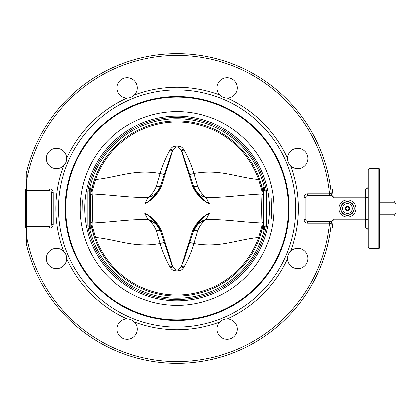 <?xml version="1.0" encoding="UTF-8"?>
<svg xmlns="http://www.w3.org/2000/svg" width="417" height="417" viewBox="0 0 417 417"><rect width="100%" height="100%" fill="white"/><g stroke="black" fill="none" stroke-linecap="round" stroke-linejoin="round"><path stroke-width="0.63" d="M347.465 210.611A2.111 2.111 0 0 1 345.354 208.5A2.111 2.111 0 0 1 347.465 206.389A2.111 2.111 0 0 1 349.582 208.5A2.111 2.111 0 0 1 347.465 210.611M348.231 209.829L346.699 209.829L345.933 208.5L346.699 207.171L348.231 207.171L348.998 208.5L348.231 209.829M347.465 210.674C348.784 210.549 349.509 209.829 349.644 208.51C348.753 202.975 341.94 209.782 347.465 210.674M330.65 228.725L330.353 230.882M331.432 221.479L331.27 223.272A154.9 154.9 0 0 0 331.432 221.479L333.298 219.123L365.615 219.123L365.615 227.974L332.37 227.974L333.298 219.123M329.508 195.667L329.508 193.895L307.637 193.895A3.539 3.539 0 0 0 304.097 197.434L304.097 219.566L305.864 219.566L305.864 197.434A1.772 1.772 0 0 1 307.637 195.667A1.772 1.772 0 0 0 305.864 197.434A1.772 1.772 0 0 1 307.637 195.667L329.508 195.667A1.772 1.772 0 0 0 331.27 193.728A1.772 1.772 0 0 1 329.508 195.667A1.772 1.772 0 0 0 331.27 193.728A154.9 154.9 0 0 0 26.162 173.597L26.162 243.403A154.9 154.9 0 0 0 331.27 223.272L329.508 223.105L329.508 221.333L307.637 221.333A1.772 1.772 0 0 1 305.864 219.566A1.772 1.772 0 0 0 307.637 221.333L307.637 223.105L329.508 223.105A153.128 153.128 0 0 1 26.605 236.892L26.162 236.892M329.508 221.333A1.772 1.772 0 0 1 331.27 223.272A1.772 1.772 0 0 0 329.508 221.333A1.772 1.772 0 0 1 331.27 223.272A154.9 154.9 0 0 1 26.162 243.403L26.605 227.974L49.618 227.974A3.539 3.539 0 0 0 53.157 224.435L53.157 192.565A3.539 3.539 0 0 0 49.618 189.026L26.605 189.026L26.605 190.798L49.618 190.798A1.772 1.772 0 0 1 51.385 192.565L51.385 224.435A1.772 1.772 0 0 1 49.618 226.202A1.772 1.772 0 0 0 51.385 224.435A1.772 1.772 0 0 1 49.618 226.202L26.605 226.202A1.772 1.772 0 0 0 26.162 226.259M368.268 186.373C368.107 187.984 367.221 188.865 365.615 189.026L330.749 189.026M368.268 196.777C368.107 197.444 367.221 197.814 365.615 197.877L333.298 197.877L332.37 189.026M368.268 220.223C368.107 219.556 367.221 219.186 365.615 219.123L365.615 189.026M368.268 230.627C368.107 229.016 367.221 228.135 365.615 227.974M26.162 189.026L26.605 189.026L26.605 180.108A153.128 153.128 0 0 1 329.508 193.895L331.27 193.728A154.9 154.9 0 0 1 331.432 195.521L333.298 197.877M330.749 227.974L332.37 227.974M345.292 208.5A2.174 2.174 0 0 1 347.465 206.326A2.174 2.174 0 0 1 349.644 208.5A2.174 2.174 0 0 1 347.465 210.674A2.174 2.174 0 0 1 345.292 208.5M379.334 248.235A1.772 1.772 0 0 1 378.891 248.292L378.891 248.292A1.772 1.767 180 0 0 379.334 248.23L379.334 168.77A1.772 1.767 0 0 0 378.891 168.713L378.891 248.287L370.041 248.287L370.041 168.713L378.891 168.708L370.041 168.713A1.772 1.772 0 0 0 368.268 170.48L368.268 246.52A1.772 1.772 0 0 0 370.041 248.292A1.772 1.767 180 0 1 368.268 246.52M368.268 243.08L368.268 234.39M333.074 195.224L331.406 195.224L331.27 193.728M127.003 318.942A10.18 10.18 0 0 1 134.394 322.002A121.264 121.264 0 0 0 219.764 322.002A10.18 10.18 0 0 1 227.156 318.942A121.264 121.264 0 0 0 287.522 258.576A10.18 10.18 0 0 1 290.581 251.185A121.264 121.264 0 0 0 290.581 165.815A10.18 10.18 0 0 1 287.522 158.424A121.264 121.264 0 0 0 227.156 98.058A10.18 10.18 0 0 1 219.764 94.998A121.264 121.264 0 0 0 134.394 94.998A10.18 10.18 0 0 1 127.003 98.058A121.264 121.264 0 0 0 66.637 158.424A10.18 10.18 0 0 1 63.572 165.815A121.264 121.264 0 0 0 63.572 251.185A10.18 10.18 0 0 1 66.637 258.576A121.264 121.264 0 0 0 127.003 318.942C129.88 318.958 132.345 319.98 134.394 322.002A10.18 10.18 0 0 1 132.173 337.952A10.18 10.18 0 0 1 117.292 331.791A10.18 10.18 0 0 1 127.003 318.942M330.639 228.818L330.697 228.396M330.639 188.182L330.697 188.604M330.65 188.275L330.353 186.118M26.605 190.798A1.772 1.772 0 0 1 26.162 190.741A1.772 1.772 0 0 0 26.605 190.798L26.605 227.974L26.162 227.974M26.162 180.108L26.605 180.108L26.162 180.024L26.162 173.597M289.049 208.5A111.97 111.97 0 0 1 121.092 305.468A111.97 111.97 0 0 1 121.092 111.532A111.97 111.97 0 0 1 289.049 208.5M63.572 251.185C65.599 253.234 66.621 255.699 66.637 258.576A10.18 10.18 0 0 1 53.788 268.287A10.18 10.18 0 0 1 47.621 253.406A10.18 10.18 0 0 1 63.572 251.185M66.042 166.8A118.61 118.61 0 0 0 155.885 325.203A118.61 118.61 0 0 0 295.684 208.5A118.61 118.61 0 0 0 66.042 166.8M66.637 158.424C66.621 161.301 65.599 163.766 63.572 165.815A10.18 10.18 0 0 1 47.621 163.594A10.18 10.18 0 0 1 53.788 148.713A10.18 10.18 0 0 1 66.637 158.424M134.394 94.998C132.345 97.02 129.88 98.042 127.003 98.058A10.18 10.18 0 0 1 117.292 85.209A10.18 10.18 0 0 1 132.173 79.048A10.18 10.18 0 0 1 134.394 94.998M227.156 98.058C224.273 98.042 221.813 97.02 219.764 94.998A10.18 10.18 0 0 1 221.985 79.048A10.18 10.18 0 0 1 236.861 85.209A10.18 10.18 0 0 1 227.156 98.058M290.581 165.815C288.559 163.766 287.537 161.301 287.522 158.424A10.18 10.18 0 0 1 300.37 148.713A10.18 10.18 0 0 1 306.531 163.594A10.18 10.18 0 0 1 290.581 165.815M287.522 258.576C287.537 255.699 288.559 253.234 290.581 251.185A10.18 10.18 0 0 1 306.531 253.406A10.18 10.18 0 0 1 300.37 268.287A10.18 10.18 0 0 1 287.522 258.576M219.764 322.002C221.813 319.98 224.273 318.958 227.156 318.942A10.18 10.18 0 0 1 236.861 331.791A10.18 10.18 0 0 1 221.985 337.952A10.18 10.18 0 0 1 219.764 322.002M200.812 220.009L193.524 230.846L189.876 242.355L194.004 243.476C219.988 248.084 235.402 239.765 258.603 237.409A86.501 86.501 0 0 1 95.55 237.409L94.57 237.758L91.104 224.987L90.859 223.663L91.104 224.987L92.084 225.269L92.131 222.939C92.616 216.715 92.616 200.285 92.131 194.061C113.982 195.047 125.204 197.491 147.894 197.674C153.524 196.235 157.788 192.336 160.686 185.977A4.425 1.454 17.6 0 1 156.474 186.159C154.603 190.965 151.741 194.802 147.894 197.674L144.762 204.075C152.455 199.936 158.027 193.988 161.473 186.222L172.841 150.318L175.823 146.914L175.828 146.148C173.613 146.242 171.882 147.217 170.636 149.077L170.1 149.917C165.898 157.402 162.583 165.262 160.154 173.503L156.474 186.159M189.881 174.666L193.999 173.503C191.559 165.231 188.244 157.371 184.053 149.917L183.516 149.077C182.271 147.217 180.54 146.242 178.33 146.148L178.335 146.914L181.317 150.318L192.68 186.222C196.126 193.988 201.698 199.936 209.391 204.075L206.264 197.674C202.412 194.802 199.555 190.965 197.684 186.159A4.425 1.454 162.4 0 1 193.467 185.977C196.365 192.336 200.629 196.235 206.264 197.674C228.954 197.491 240.171 195.047 262.027 194.061C261.537 200.285 261.537 216.715 262.027 222.939L262.074 225.269L263.049 224.987L259.582 237.758L258.603 237.409L262.074 225.269L262.027 222.939C240.171 221.953 228.954 219.509 206.264 219.326C200.629 220.765 196.365 224.664 193.467 231.023L198.07 224.007L204.471 220.009M263.393 223.105L263.341 229.293L263.393 223.105A87.539 87.539 0 0 1 263.372 223.215L263.294 223.679A87.539 87.539 0 0 1 90.859 223.663L90.781 223.215A87.539 87.539 0 0 1 90.765 223.105L90.812 229.293L90.687 228.281L89.129 225.8L87.831 225.8L87.94 226.905A91.015 91.015 0 0 0 266.213 226.905L264.92 226.639A89.697 89.697 0 0 1 89.233 226.639L89.233 190.361L87.94 190.095L87.831 191.2L87.831 225.8M264.972 277.795A111.928 111.928 0 0 1 76.316 257.232A111.928 111.928 0 0 1 177.324 96.572A111.928 111.928 0 0 1 264.972 277.795M90.776 197.788L90.776 195.166L92.131 194.061L92.084 191.731L95.55 179.591A86.501 86.501 0 0 1 258.603 179.591L259.582 179.242L263.049 192.013L263.294 193.337L263.049 192.013L262.074 191.731L262.027 194.061L262.074 191.731L258.603 179.591C235.402 177.235 219.988 168.916 194.004 173.524L197.684 186.159M92.084 191.731L91.104 192.013L94.57 179.242L95.55 179.591C118.756 177.235 134.17 168.916 160.149 173.524L164.282 174.645L160.634 186.154L171.533 152.851M90.765 193.895L90.812 187.707L90.765 193.895A87.539 87.539 0 0 1 90.781 193.785L90.864 193.321A87.539 87.539 0 0 1 263.294 193.337L263.372 193.785L263.294 193.337M263.466 194.645L263.466 188.635L263.419 194.061M90.687 194.645L90.734 222.939M90.776 224.607L90.776 225.065M263.466 218.237L263.466 188.719L263.341 229.293L264.92 226.639L265.024 225.8L263.466 228.365L263.466 218.237L263.377 221.834L262.027 222.939M90.776 218.237L90.776 198.763M87.831 191.2L89.129 191.2L90.687 188.635L90.812 187.707L89.233 190.361A89.697 89.697 0 0 1 264.92 190.361L265.024 225.8L266.327 225.8L266.327 191.2L265.024 191.2L263.466 188.635L263.341 187.707L263.393 193.895A87.539 87.539 0 0 0 263.372 193.785L263.372 193.785M266.327 191.2L266.213 190.095L264.92 190.361L263.341 187.707M263.372 191.502L263.372 190.929M87.94 226.905L89.233 226.639L90.812 229.293M90.776 223.178L90.776 219.212M263.377 223.178L263.466 198.763M90.776 193.822L90.776 221.834L92.131 222.939L92.084 225.269L95.55 237.409C118.756 239.765 134.17 248.084 160.149 243.476L164.282 242.355L172.138 265.817L170.1 267.083L170.636 267.923C171.882 269.783 173.613 270.758 175.828 270.852L175.823 270.086L172.471 266.76L172.138 265.817L172.555 265.718L161.473 230.778L160.634 230.846L153.341 220.009M164.282 242.355L160.634 230.846C157.386 223.465 152.059 217.497 144.652 212.941L209.501 212.941C202.094 217.497 196.767 223.465 193.524 230.846L192.68 230.778L181.317 266.682L178.335 270.086L178.33 270.852C180.54 270.758 182.271 269.783 183.516 267.923L184.053 267.083C188.26 259.598 191.575 251.738 193.999 243.497M209.391 212.925C201.698 217.064 196.126 223.012 192.68 230.778M161.473 230.778C158.027 223.012 152.455 217.064 144.762 212.925M209.501 204.059C202.094 199.503 196.767 193.535 193.524 186.154L189.865 174.619M192.68 186.222L193.524 186.154M144.652 204.059C152.059 199.503 157.386 193.535 160.634 186.154L161.473 186.222M149.687 220.009L156.088 224.007L160.686 231.023C157.788 224.664 153.524 220.765 147.894 219.326C151.741 222.198 154.603 226.035 156.474 230.841L160.149 243.476L164.272 242.334M193.524 230.846L183.642 261.256M187.775 248.902L188.072 247.979M170.1 149.917L172.555 151.282M172.138 151.183L172.471 150.24L175.823 146.914L178.335 146.914L181.687 150.24L189.876 174.645L193.999 173.503M209.391 204.075L144.762 204.075M181.603 151.282L184.053 149.917M178.33 146.148L175.828 146.148M164.282 174.645L160.154 173.503M172.841 150.318L170.636 149.077M181.317 150.318L183.516 149.077M193.467 231.023A4.425 1.454 -162.4 0 1 197.684 230.841C199.555 226.035 202.412 222.198 206.264 219.326L209.501 212.941M184.053 267.083L181.603 265.718M182.015 265.817L181.687 266.76L178.335 270.086L175.823 270.086L172.841 266.682L172.555 265.718M144.652 212.941L147.894 219.326C125.204 219.509 113.982 221.953 92.131 222.939M160.154 243.497C162.594 251.769 165.909 259.629 170.1 267.083M175.828 270.852L178.33 270.852M189.881 242.334L194.004 243.476L197.684 230.841M181.317 266.682L183.516 267.923M172.841 266.682L170.636 267.923M160.686 231.023A4.425 1.454 -17.6 0 0 156.474 230.841M263.377 193.822L263.377 195.166L262.027 194.061M396.15 204.7L396.15 200.999L394.821 200.999L394.821 202.292L396.15 204.7L396.15 212.3L394.821 214.708L394.821 216.001L396.15 216.001L396.15 212.3M394.821 200.999L379.334 200.999M379.334 202.292L394.821 202.292M394.821 214.708L379.334 214.708M379.334 216.001L394.821 216.001M25.275 227.421L25.275 227.974L20.85 227.974L20.85 189.026L25.275 189.026L25.275 227.421M83.019 197.767L82.707 201.025L83.004 219.071M271.133 219.233L271.446 215.975L271.149 197.929M49.618 189.026L49.618 190.798A1.772 1.772 0 0 1 51.385 192.565L53.157 192.565M304.097 219.566A3.539 3.539 0 0 0 307.637 223.105M304.097 197.434L305.864 197.434M307.637 193.895L307.637 195.667M49.618 226.202L49.618 227.974M51.385 224.435L53.157 224.435M347.465 217.002A8.502 8.502 0 0 0 354.831 204.247A8.502 8.502 0 0 0 340.105 204.247A8.502 8.502 0 0 0 347.465 217.002M347.465 215.292A6.792 6.792 0 0 1 341.586 205.101A6.792 6.792 0 0 1 353.35 205.101A6.792 6.792 0 0 1 347.465 215.292M347.465 213.337A4.837 4.837 0 0 1 343.28 206.081A4.837 4.837 0 0 1 351.656 206.081A4.837 4.837 0 0 1 347.465 213.337M347.465 215.047A6.547 6.547 0 0 0 353.136 205.227A6.547 6.547 0 0 0 341.799 205.227A6.547 6.547 0 0 0 347.465 215.047M368.268 170.48A1.772 1.767 0 0 1 370.041 168.713M370.041 248.292L378.891 248.292M265.238 236.012A92.355 92.355 0 0 1 85.198 199.18A92.355 92.355 0 0 1 177.11 116.145A92.355 92.355 0 0 1 265.238 236.012M177.079 111.615A96.885 96.885 0 0 1 260.985 256.945A96.885 96.885 0 0 1 93.173 256.945A96.885 96.885 0 0 1 177.079 111.615M177.204 97.104A111.396 111.396 0 0 1 265.134 276.726A111.396 111.396 0 0 1 77.03 257.477A111.396 111.396 0 0 1 177.204 97.104M266.213 190.095A91.015 91.015 0 0 0 87.94 190.095M266.213 226.905L266.327 225.8M379.334 168.765A1.772 1.772 0 0 0 378.891 168.708M26.162 189.073L25.275 189.073M26.162 227.927L25.275 227.927"/></g></svg>
